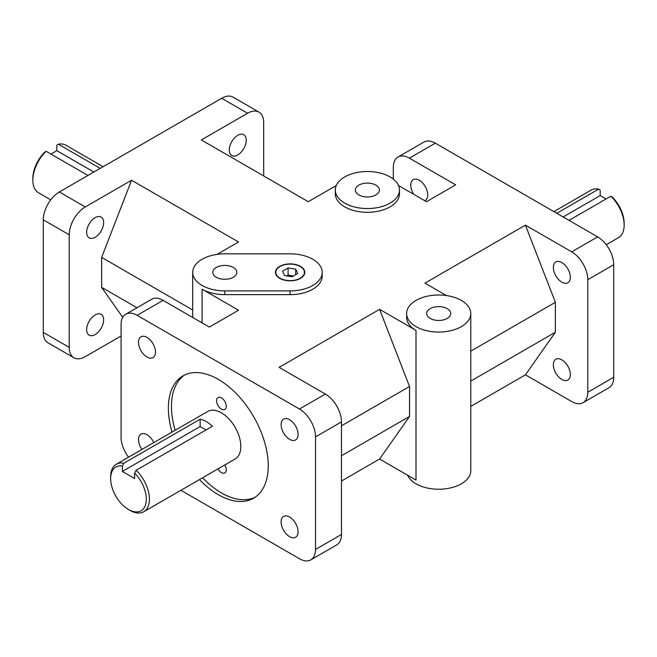 <?xml version="1.0" encoding="UTF-8"?>
<svg xmlns="http://www.w3.org/2000/svg" width="657" height="657" viewBox="0 0 657 657"><rect width="100%" height="100%" fill="white"/><g stroke="black" fill="none" stroke-linecap="round" stroke-linejoin="round"><path stroke-width="0.99" d="M184.584 375.032A70.619 40.775 -120 0 0 171.477 406.404A70.619 40.775 -120 0 0 175.164 430.269M202.594 477.77A70.619 40.775 -120 0 0 255.138 497.234M172.052 432.06A70.619 40.775 60 0 1 168.364 408.194A70.619 40.775 60 0 1 182.991 375.87A70.619 40.775 60 0 1 253.618 416.645A70.619 40.775 60 0 1 253.618 498.187A70.619 40.775 60 0 1 199.482 479.569M200.13 419.199A27.43 15.834 60 0 1 212.383 426.27L136.155 470.281L134.603 473.081L134.603 478.518L122.35 471.447L122.35 466.01L123.902 463.21L200.13 419.199L200.13 426.541L206.027 429.941M122.35 471.447L200.13 426.541M134.603 473.081A25.229 14.569 60 0 1 146.043 502.63A25.229 14.569 60 0 1 128.476 509.495L130.029 510.39A27.43 15.834 -120 0 0 143.743 511.746A27.43 15.834 -120 0 0 136.155 470.281M123.902 463.21A27.43 15.834 -120 0 0 116.314 464.236L207.702 411.479A27.43 15.834 60 0 1 235.132 427.313A27.43 15.834 60 0 1 235.132 458.988L143.743 511.746M116.314 464.236A27.43 15.834 -120 0 0 110.639 476.793L110.639 478.592A25.229 14.569 60 0 1 122.35 466.01M128.476 509.495A25.229 14.569 60 0 1 110.639 478.592M87.972 175.46L46.121 151.291L44.561 152.293A25.229 14.569 120 0 0 32.85 178.408L32.85 180.207A27.43 15.834 -60 0 1 46.121 151.291M50.926 154.066L56.814 150.667L56.814 145.222L58.366 144.22L100.225 168.389M56.814 150.667L93.869 172.052M50.761 199.818L38.533 192.764A27.43 15.834 -60 0 1 32.85 180.207M58.366 144.22A27.43 15.834 -60 0 1 65.963 145.254L103.124 166.714M556.775 213.295L598.634 189.126L600.186 190.136L600.186 195.572L563.131 216.966M610.879 196.205A27.43 15.834 60 0 1 624.15 225.113L624.15 223.314A25.229 14.569 -120 0 0 612.439 197.207L610.879 196.205L569.028 220.366M600.186 195.572L606.074 198.972M624.15 225.113A27.43 15.834 60 0 1 618.467 237.67L606.239 244.733M553.876 211.62L591.037 190.16A27.43 15.834 60 0 1 598.634 189.126M224.825 464.934A6.874 3.967 60 0 1 224.85 472.925A6.874 3.967 60 0 1 217.952 468.909M216.555 400.688A6.874 3.967 60 0 1 217.976 397.542A6.874 3.967 60 0 1 224.85 401.509A6.874 3.967 60 0 1 224.85 409.451A6.874 3.967 60 0 1 219.553 407.611A6.874 3.967 60 0 1 216.555 400.688M315.532 436.88L341.468 421.909A22.732 13.124 -120 0 0 325.387 394.069L299.461 409.032A22.732 13.124 60 0 1 315.532 436.88L315.532 549.449A22.732 13.124 60 0 1 310.827 559.863A22.732 13.124 60 0 1 299.461 558.729L180.913 490.286M310.827 559.863L336.754 544.891A22.732 13.124 -120 0 0 341.468 534.486L315.532 549.449M128.55 457.182A22.732 13.124 60 0 1 121.077 437.176L121.077 324.607A22.732 13.124 60 0 1 125.783 314.202A22.732 13.124 60 0 1 137.149 315.327L163.076 300.356A22.732 13.124 -120 0 0 151.71 299.231L125.783 314.202M43.288 219.824L69.215 234.787A22.732 13.124 -60 0 1 85.295 206.947L59.368 191.975A22.732 13.124 120 0 0 43.288 219.824L43.288 332.393A22.732 13.124 120 0 0 47.994 342.798L73.929 357.769A22.732 13.124 -60 0 1 69.215 347.364L43.288 332.393M121.077 335.99L85.295 356.644A22.732 13.124 -60 0 1 73.929 357.769M258.973 112.109L233.046 97.137A22.732 13.124 120 0 0 221.672 98.271L247.607 113.234A22.732 13.124 -60 0 1 258.973 112.109A22.732 13.124 -60 0 1 263.679 122.514L263.679 175.953M435.328 143.177A22.732 13.124 -120 0 0 423.954 142.052L398.027 157.023A22.732 13.124 60 0 1 409.393 158.148L435.328 143.177L597.632 236.881L571.705 251.853A22.732 13.124 60 0 1 587.785 279.701L587.785 392.27A22.732 13.124 60 0 1 583.071 402.675A22.732 13.124 60 0 1 571.705 401.55L525.436 374.835L470.782 406.387M393.321 179.123L393.321 167.428A22.732 13.124 60 0 1 398.027 157.023M583.071 402.675L609.006 387.712A22.732 13.124 -120 0 0 613.712 377.299L587.785 392.27M587.785 279.701L613.712 264.73A22.732 13.124 -120 0 0 597.632 236.881M406.609 313.529A32.086 18.527 180 0 1 426.418 296.414A32.086 18.527 180 0 1 461.386 300.43A32.086 18.527 180 0 1 470.782 313.529A32.086 18.527 180 0 1 438.695 332.056A32.086 18.527 180 0 1 406.609 313.529L406.609 317.274A32.086 18.527 180 0 0 416.004 330.372L379.59 309.34L279.118 367.353L325.387 394.069M341.468 421.909L341.468 534.486M163.076 300.356L209.353 327.071L238.524 310.235L202.101 289.203L202.101 322.883M59.368 191.975L221.672 98.271M398.528 185.553L426.5 201.699L455.671 184.863L409.393 158.148M413.762 194.349A12.007 6.931 60 0 1 413.245 179.632A12.007 6.931 60 0 1 422.5 182.851A12.007 6.931 60 0 1 427.74 194.932A12.007 6.931 60 0 1 425.251 200.434A12.007 6.931 60 0 1 424.734 200.681M341.468 481.047L379.59 459.038L416.004 480.07L416.004 330.372M571.705 251.853L525.436 225.137L424.964 283.142L446.456 295.551M399.481 190.029L399.481 193.774A32.086 18.527 180 0 1 367.394 212.293A32.086 18.527 180 0 1 335.308 193.774L335.308 190.029A32.086 18.527 180 0 1 355.117 172.914A32.086 18.527 180 0 1 390.077 176.93A32.086 18.527 180 0 1 399.481 190.029A32.086 18.527 180 0 1 367.394 208.556A32.086 18.527 180 0 1 335.308 190.029M247.607 113.234L201.329 139.949L308.281 201.699L336.261 185.553M217.024 254.39L238.524 241.981L131.564 180.232L85.295 206.947M322.209 272.359A32.086 18.527 180 0 1 290.123 290.887L224.784 290.887A32.086 18.527 180 0 1 192.698 272.359A32.086 18.527 180 0 1 224.784 253.84L290.123 253.84A32.086 18.527 180 0 1 322.209 272.359L322.209 276.104A32.086 18.527 180 0 1 290.123 294.632L224.784 294.632A32.086 18.527 180 0 1 202.101 289.203M299.461 409.032L137.149 315.327M293.49 275.989L288.086 275.16L286.764 275.924M295.691 269.148L297.736 273.542L292.168 276.753L284.555 275.579L282.518 271.185L288.086 267.974L295.691 269.148L295.691 274.716M288.086 267.974L288.086 275.16M279.759 278.354A14.668 8.467 180 0 1 275.455 272.359A14.668 8.467 180 0 1 290.123 263.892A14.668 8.467 180 0 1 304.791 272.359A14.668 8.467 180 0 1 295.74 280.186A14.668 8.467 180 0 1 279.759 278.354M304.791 272.515A14.668 8.467 0 0 0 300.495 266.676A14.668 8.467 0 0 0 300.364 266.602M279.882 266.602A14.668 8.467 0 0 0 279.751 266.676A14.668 8.467 0 0 0 275.464 272.515M280.013 278.198A14.298 8.254 0 0 0 300.241 278.198A14.298 8.254 0 0 0 300.241 266.528A14.298 8.254 0 0 0 280.013 266.528A14.298 8.254 0 0 0 280.013 278.198M281.114 424.644A12.007 6.931 60 0 1 283.602 419.141A12.007 6.931 60 0 1 295.609 426.081A12.007 6.931 60 0 1 295.609 439.944A12.007 6.931 60 0 1 286.362 436.724A12.007 6.931 60 0 1 281.114 424.644M281.114 521.945A12.007 6.931 60 0 1 283.602 516.451A12.007 6.931 60 0 1 295.609 523.383A12.007 6.931 60 0 1 295.609 537.245A12.007 6.931 60 0 1 286.362 534.034A12.007 6.931 60 0 1 281.114 521.945M138.512 342.305A12.007 6.931 60 0 1 141 336.811A12.007 6.931 60 0 1 153.007 343.742A12.007 6.931 60 0 1 153.007 357.613A12.007 6.931 60 0 1 143.752 354.394A12.007 6.931 60 0 1 138.512 342.305M141.928 449.454A12.007 6.931 60 0 1 138.512 439.615A12.007 6.931 60 0 1 141 434.113A12.007 6.931 60 0 1 153.812 442.588M103.634 319.852A12.007 6.931 -60 0 1 98.394 331.941A12.007 6.931 -60 0 1 89.138 335.16A12.007 6.931 -60 0 1 89.138 321.289A12.007 6.931 -60 0 1 101.153 314.358A12.007 6.931 -60 0 1 103.634 319.852M103.634 222.551A12.007 6.931 -60 0 1 98.394 234.639A12.007 6.931 -60 0 1 89.138 237.859A12.007 6.931 -60 0 1 89.138 223.988A12.007 6.931 -60 0 1 101.153 217.056A12.007 6.931 -60 0 1 103.634 222.551M246.244 140.22A12.007 6.931 -60 0 1 241.004 152.301A12.007 6.931 -60 0 1 231.749 155.52A12.007 6.931 -60 0 1 231.749 141.657A12.007 6.931 -60 0 1 243.755 134.726A12.007 6.931 -60 0 1 246.244 140.22M570.35 277.262A12.007 6.931 60 0 1 567.862 282.765A12.007 6.931 60 0 1 555.847 275.833A12.007 6.931 60 0 1 555.847 261.962A12.007 6.931 60 0 1 565.102 265.182A12.007 6.931 60 0 1 570.35 277.262M570.35 374.572A12.007 6.931 60 0 1 567.862 380.066A12.007 6.931 60 0 1 555.847 373.135A12.007 6.931 60 0 1 555.847 359.264A12.007 6.931 60 0 1 565.102 362.483A12.007 6.931 60 0 1 570.35 374.572M375.886 185.126A12.007 6.931 180 0 1 379.401 190.029A12.007 6.931 180 0 1 367.394 196.96A12.007 6.931 180 0 1 355.388 190.029A12.007 6.931 180 0 1 362.795 183.623A12.007 6.931 180 0 1 375.886 185.126M233.276 267.456A12.007 6.931 180 0 1 236.799 272.359A12.007 6.931 180 0 1 224.784 279.299A12.007 6.931 180 0 1 212.778 272.359A12.007 6.931 180 0 1 220.194 265.954A12.007 6.931 180 0 1 233.276 267.456M447.187 308.626A12.007 6.931 180 0 1 450.702 313.529A12.007 6.931 180 0 1 438.695 320.46A12.007 6.931 180 0 1 426.689 313.529A12.007 6.931 180 0 1 434.096 307.123A12.007 6.931 180 0 1 447.187 308.626M407.562 475.192A32.086 18.527 0 0 0 442.604 489.095A32.086 18.527 0 0 0 470.782 470.716L470.782 313.529M122.728 317.356L101.63 287.331L136.968 307.739M192.698 309.973L101.63 257.396L131.564 180.232M341.468 455.744L409.525 416.448L379.59 459.038M379.59 309.34L409.525 386.505L341.468 425.802M525.436 225.137L555.37 302.302L555.37 332.245L525.436 374.835M555.37 332.245L470.782 381.085M470.782 351.142L555.37 302.302M409.525 416.448L409.525 386.505M613.712 264.73L613.712 377.299M69.215 234.787L69.215 347.364M101.63 257.396L101.63 287.331M290.123 294.632L290.123 290.887M224.784 290.887L224.784 294.632M192.698 272.359L192.698 317.462"/></g></svg>
